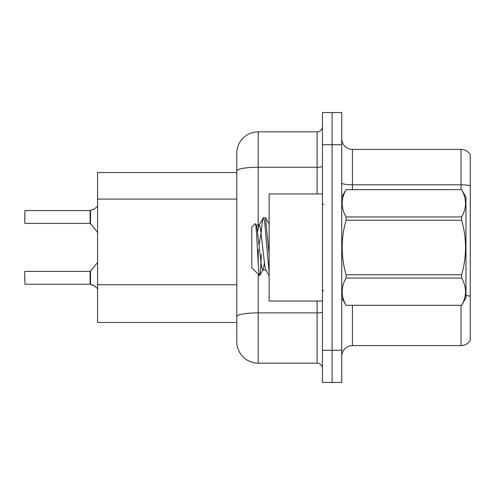 <?xml version="1.0" encoding="UTF-8"?>
<svg xmlns="http://www.w3.org/2000/svg" width="495" height="495" viewBox="0 0 495 495"><rect width="100%" height="100%" fill="white"/><g stroke="black" fill="none" stroke-linecap="round" stroke-linejoin="round"><path stroke-width="0.74" d="M258.211 274.329L258.211 363.157A21.421 21.421 0 0 1 236.789 341.742L236.789 170.961L236.789 172.538L97.571 172.538L97.571 322.462L236.789 322.462M341.742 356.307A10.711 10.711 0 0 1 352.452 345.597L461.043 345.597L461.043 305.328M332.102 350.305L332.102 382.437L341.742 382.437L341.742 350.305L332.102 350.305L332.102 382.437L322.462 382.437L322.462 350.305L332.102 350.305L332.102 144.695L332.102 350.305M322.462 350.305L322.462 112.563L332.102 112.563L332.102 144.695L332.102 112.563L341.742 112.563L341.742 350.305M470.25 154.65A10.711 10.711 0 0 0 461.043 149.403A10.711 10.711 0 0 1 470.25 154.65L470.25 340.35A10.711 10.711 0 0 1 461.043 345.597M470.25 185.712L470.25 186.287L470.25 185.712A10.711 1.862 180 0 0 461.043 184.802L461.043 149.403L352.452 149.403A10.711 10.711 0 0 1 341.742 138.693A10.711 10.711 0 0 0 352.452 149.403L352.452 189.672M470.25 186.287L470.25 296.233A10.711 1.862 180 0 0 465.968 295.527M258.211 363.157L317.109 363.157L317.109 301.047M258.211 131.843L258.211 167.242A21.421 3.719 180 0 0 236.789 170.961L236.789 153.258A21.421 21.421 0 0 1 258.211 131.843L317.109 131.843A5.352 5.352 0 0 0 322.462 126.485M236.789 341.742L236.789 320.321M236.789 153.258L236.789 165.039M322.462 368.515A5.352 5.352 0 0 0 317.109 363.157M94.681 286.042L90.164 284.229L93.71 285.466L97.824 288.752M93.71 209.323L90.164 210.561L94.681 208.742L90.498 210.437L90.492 223.604L90.078 223.406L90.078 210.561A0.538 0.532 0 0 0 90.164 210.561A0.538 0.532 180 0 1 90.084 210.567L90.078 216.977M24.75 219.118L24.967 210.561L90.078 210.561M322.462 193.953L269.132 193.953L269.132 301.047L322.462 301.047M341.742 197.165L346.067 189.672L461.637 189.672L465.968 197.165L465.968 297.835L461.637 305.297C466.822 296.251 466.822 287.162 461.637 278.042L346.067 278.042C340.882 287.088 340.882 296.177 346.067 305.297L461.637 305.328M461.637 189.672L346.067 189.703C340.882 198.749 340.882 207.838 346.067 216.958L346.067 220.244C340.882 238.367 340.882 256.54 346.067 274.756L346.067 278.042M346.067 216.958L461.637 216.958C466.822 207.912 466.822 198.823 461.637 189.703M461.637 216.958L461.637 220.244L346.067 220.244M346.067 274.756L461.637 274.756C466.822 256.54 466.822 238.367 461.637 220.244M461.637 274.756L461.637 278.042M341.742 297.835L346.067 305.328M269.132 272.856L264.67 221.587L263.538 217.577L265.499 217.831L269.132 254.374M261.317 231.864C262.059 222.657 262.802 217.899 263.538 217.577L258.904 225.262L257.586 231.691M266.087 270.06L262.684 270.06L261.552 267.04L257.023 227.96L256.268 225.262L255.172 223.709L251.782 227.1L251.782 267.9L259.683 275.536L263.068 269.738L264.386 263.309M255.172 223.709C256.744 221.271 258.155 276.532 259.485 275.604C260.116 275.282 260.729 268.179 261.335 254.288M261.156 232.966L259.034 244.697M346.067 305.297L461.637 305.297M256.268 225.262L255.884 224.94L259.287 224.94L258.904 225.262M269.132 275.604L265.704 269.738L264.955 267.04L260.42 227.96L259.287 224.94M90.084 284.223A0.538 0.532 180 0 1 90.164 284.229A0.538 0.532 -0 0 0 90.084 284.223L90.078 271.384L90.084 284.223L24.967 284.229L24.75 275.666M90.078 277.806L90.078 271.384L90.492 271.186L90.498 284.353M24.75 271.594L24.75 279.947M97.824 206.038L94.681 208.742M236.789 199.083L97.571 199.083M236.789 284.755L97.571 284.755M352.452 305.328L352.452 345.597M461.043 189.672L461.043 184.802L352.452 184.802A10.711 1.862 0 0 1 341.742 182.946M341.742 144.695L322.462 144.695M322.462 311.955A5.352 0.928 0 0 1 317.109 312.883L258.211 312.883A21.421 3.719 180 0 0 236.789 316.602M258.211 227.651L258.211 167.242L317.109 167.242L317.109 131.843M258.211 249.387L258.211 263.414M317.109 193.953L317.109 167.242A5.352 0.928 0 0 0 322.462 166.308M24.967 210.561L24.75 223.189M323.532 204.664L322.462 203.594M323.532 290.336L322.462 291.406M269.132 224.006L265.524 217.819M24.967 271.384L90.078 271.384M90.492 271.186L97.571 262.437M24.967 223.406L90.078 223.406M90.492 223.604L97.571 232.353"/></g></svg>

